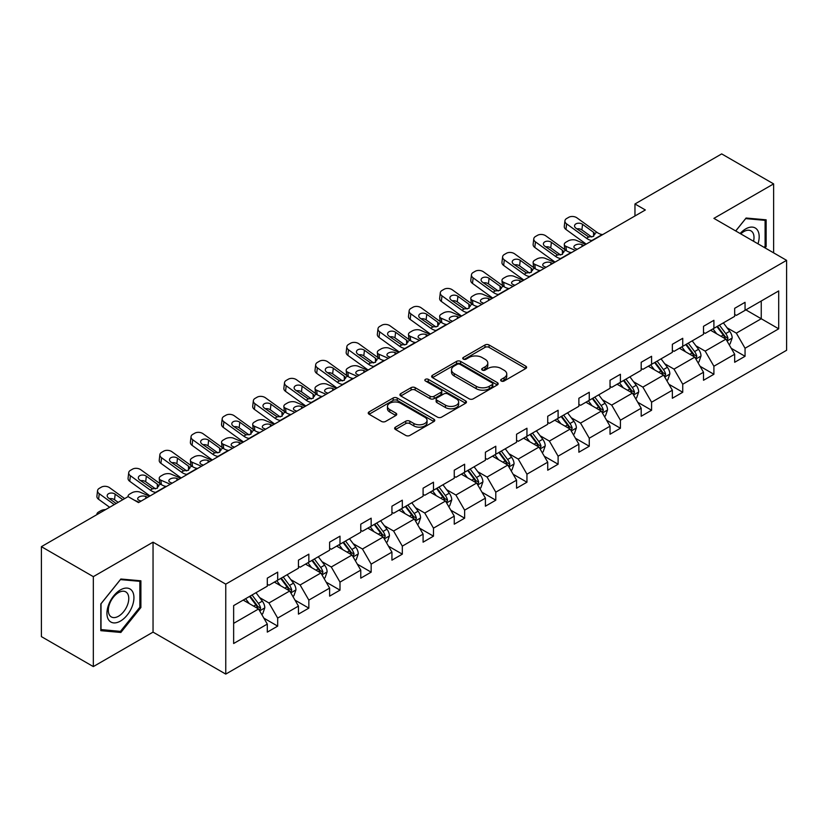 <?xml version="1.0" encoding="UTF-8"?>
<svg xmlns="http://www.w3.org/2000/svg" width="828" height="828" viewBox="0 0 828 828"><rect width="100%" height="100%" fill="white"/><g stroke="black" fill="none" stroke-linecap="round" stroke-linejoin="round"><path stroke-width="1.24" d="M501.25 381.025A2.018 1.17 0 0 0 504.107 381.025L525.77 368.522A2.888 1.666 0 0 0 526.608 367.342A2.888 1.666 0 0 0 525.77 366.162L489.069 344.976A2.888 1.666 0 0 0 484.991 344.976L463.328 357.479A2.018 1.17 0 0 0 462.738 358.307A2.018 1.17 0 0 0 463.328 359.124A2.018 1.17 0 0 0 466.185 359.124L468.979 357.51A9.232 5.33 0 0 1 482.031 357.51L485.094 359.28A9.232 5.33 0 0 1 487.795 363.047A9.232 5.33 0 0 1 485.094 366.814L482.289 368.429A2.018 1.17 0 0 0 481.699 369.257A2.018 1.17 0 0 0 482.289 370.075A2.018 1.17 0 0 0 485.146 370.075L487.94 368.46A9.232 5.33 0 0 1 500.992 368.46L504.055 370.219A9.232 5.33 0 0 1 506.757 373.987A9.232 5.33 0 0 1 504.055 377.754L501.25 379.379A2.018 1.17 0 0 0 500.661 380.197A2.018 1.17 0 0 0 501.25 381.025L501.25 379.379M395.484 427.144A2.888 1.666 0 0 0 394.635 428.314A2.888 1.666 0 0 0 395.484 429.494L405.772 435.435A2.888 1.666 0 0 0 409.85 435.435L433.913 421.545A2.888 1.666 0 0 0 434.762 420.376A2.888 1.666 0 0 0 433.913 419.196L397.212 398.009A2.888 1.666 0 0 0 393.134 398.009L369.081 411.899A2.888 1.666 0 0 0 368.232 413.068A2.888 1.666 0 0 0 369.081 414.248L381.511 421.431A2.888 1.666 0 0 0 385.589 421.431L395.887 415.49A2.888 1.666 0 0 0 396.736 414.31A2.888 1.666 0 0 0 395.887 413.131L389.719 409.57A7.711 4.45 0 0 1 387.463 406.424A7.711 4.45 0 0 1 392.224 402.304A7.711 4.45 0 0 1 400.628 403.277L424.785 417.219A7.711 4.45 0 0 1 427.051 420.376A7.711 4.45 0 0 1 422.29 424.485A7.711 4.45 0 0 1 413.886 423.522L409.85 421.193A2.888 1.666 0 0 0 405.772 421.193L395.484 427.144L395.484 429.494M153.045 542.174L93.326 576.65L41.4 546.666L41.4 636.618L93.326 666.592L153.045 632.116L225.754 674.095L225.754 584.144L153.045 542.174L153.045 632.116M773.621 252.85L773.621 183.888L713.902 218.364L786.6 260.344L225.754 584.144M773.621 183.888L721.685 153.904L634.962 203.978L634.962 215.973M41.4 546.666L128.123 496.603L138.514 502.596L645.354 209.97L634.962 203.978M469.186 398.827A2.888 1.666 0 0 0 473.264 398.827L497.328 384.937A2.888 1.666 0 0 0 498.166 383.757A2.888 1.666 0 0 0 497.328 382.588L460.627 361.391A2.888 1.666 0 0 0 456.549 361.391L432.485 375.281A2.888 1.666 0 0 0 431.647 376.461A2.888 1.666 0 0 0 432.485 377.64L469.186 398.827M426.254 381.46A2.018 1.17 0 0 1 428.304 381.749L428.304 379.348L465.615 400.887A2.888 1.666 0 0 1 466.464 402.066A2.888 1.666 0 0 1 465.615 403.246L441.562 417.136A2.888 1.666 0 0 1 437.484 417.136L400.783 395.95L400.783 393.59A2.888 1.666 0 0 0 399.934 394.77A2.888 1.666 0 0 0 400.783 395.95M400.783 393.59L411.081 387.649A2.888 1.666 0 0 1 415.159 387.649L430.042 396.239A2.888 1.666 0 0 0 434.12 396.239L440.951 392.296A2.888 1.666 0 0 0 441.79 391.116A2.888 1.666 0 0 0 440.951 389.936L425.457 380.994A2.018 1.17 0 0 1 424.857 380.166A2.018 1.17 0 0 1 426.109 379.089A2.018 1.17 0 0 1 428.304 379.348M93.326 576.65L93.326 666.592M233.641 605.61L267.299 586.183L267.299 578.151L277.68 572.148L277.68 580.19L298.453 568.194L298.453 560.163L308.844 554.16L308.844 562.202L329.616 550.206L329.616 542.174L339.997 536.171L339.997 544.213L360.77 532.218L360.77 524.186L371.161 518.183L371.161 526.225L391.934 514.229L391.934 506.198L402.315 500.195L402.315 508.237L423.087 496.241L423.087 488.199L433.479 482.206L433.479 490.238L454.251 478.253L454.251 470.211L464.632 464.218L464.632 472.25L485.405 460.264L485.405 452.223L495.786 446.23L495.786 454.261L516.558 442.276L516.558 434.234L526.95 428.242L526.95 436.273L547.722 424.288L547.722 416.246L558.103 410.253L558.103 418.285L578.875 406.3L578.875 398.258L589.267 392.265L589.267 400.297L610.039 388.301L610.039 380.269L620.42 374.277L620.42 382.308L641.193 370.313L641.193 362.281L651.584 356.288L651.584 364.32L672.357 352.324L672.357 344.293L682.738 338.3L682.738 346.332L703.51 334.336L703.51 326.304L713.902 320.312L713.902 328.343L734.674 316.348L734.674 308.316L745.055 302.313L745.055 310.355L778.703 290.928L778.703 328.819L745.055 348.246L745.055 356.288L734.674 362.281L734.674 354.249L713.902 366.235L713.902 374.277L703.51 380.269L703.51 372.238L682.738 384.233L682.738 392.265L672.357 398.258L672.357 390.226L651.584 402.222L651.584 410.253L641.193 416.246L641.193 408.214L620.42 420.21L620.42 428.242L610.039 434.234L610.039 426.203L589.267 438.198L589.267 446.23L578.875 452.223L578.875 444.191L558.103 456.187L558.103 464.218L547.722 470.221L547.722 462.179L526.95 474.175L526.95 482.206L516.558 488.209L516.558 480.168L495.786 492.163L495.786 500.195L485.405 506.198L485.405 498.156L464.632 510.151L464.632 518.183L454.251 524.186L454.251 516.144L433.479 528.14L433.479 536.171L423.087 542.174L423.087 534.132L402.315 546.128L402.315 554.16L391.934 560.163L391.934 552.131L371.161 564.116L371.161 572.158L360.77 578.151L360.77 570.119L339.997 582.105L339.997 590.147L329.616 596.139L329.616 588.108L308.844 600.093L308.844 608.135L298.453 614.128L298.453 606.096L277.68 618.081L277.68 626.123L267.299 632.116L267.299 624.084L233.641 643.511L233.641 605.61M225.754 674.095L786.6 350.285L786.6 260.344M274.358 582.105L289.728 590.985L268.955 602.97L259.681 597.619M268.955 602.97L277.68 618.081M289.728 590.985L298.453 606.096M267.299 584.268L268.955 585.23L277.68 580.19M305.522 564.116L320.891 572.997L300.119 584.982L290.835 579.631M300.119 584.982L308.844 600.093M320.891 572.997L329.616 588.108M298.453 566.28L300.119 567.232L308.844 562.202M336.675 546.128L352.045 555.008L331.272 566.994L321.999 561.643M331.272 566.994L339.997 582.105M352.045 555.008L360.77 570.119M329.616 548.291L331.272 549.243L339.997 544.213M367.829 528.14L383.209 537.02L362.436 549.005L353.152 543.654M362.436 549.005L371.161 564.116M383.209 537.02L391.934 552.131M360.77 530.303L362.436 531.255L371.161 526.225M398.992 510.151L414.362 519.021L393.59 531.017L384.306 525.656M393.59 531.017L402.315 546.128M414.362 519.021L423.087 534.132M391.934 512.315L393.59 513.267L402.315 508.237M430.146 492.163L445.526 501.033L424.754 513.029L415.47 507.667M424.754 513.029L433.479 528.14M445.526 501.033L454.251 516.144M423.087 494.316L424.754 495.279L433.479 490.238M461.31 474.175L476.68 483.045L455.907 495.04L446.623 489.679M455.907 495.04L464.632 510.151M476.68 483.045L485.405 498.156M454.251 476.328L455.907 477.29L464.632 472.25M492.463 456.187L507.833 465.057L487.071 477.052L477.787 471.691M487.071 477.052L495.786 492.163M507.833 465.057L516.558 480.168M485.405 458.339L487.071 459.302L495.786 454.261M523.627 438.198L538.997 447.068L518.224 459.064L508.941 453.703M518.224 459.064L526.95 474.175M538.997 447.068L547.722 462.179M516.558 440.351L518.224 441.314L526.95 436.273M554.781 420.21L570.15 429.08L549.378 441.076L540.104 435.714M549.378 441.076L558.103 456.187M570.15 429.08L578.875 444.191M547.722 422.363L549.378 423.325L558.103 418.285M585.945 402.222L601.314 411.092L580.542 423.087L571.258 417.726M580.542 423.087L589.267 438.198M601.314 411.092L610.039 426.203M578.875 404.374L580.542 405.337L589.267 400.297M617.098 384.223L632.468 393.103L611.695 405.099L602.422 399.738M611.695 405.099L620.42 420.21M632.468 393.103L641.193 408.214M610.039 386.386L611.695 387.349L620.42 382.308M648.262 366.235L663.632 375.115L642.859 387.111L633.575 381.749M642.859 387.111L651.584 402.222M663.632 375.115L672.357 390.226M641.193 368.398L642.859 369.36L651.584 364.32M679.415 348.246L694.785 357.127L674.013 369.122L664.739 363.761M674.013 369.122L682.738 384.233M694.785 357.127L703.51 372.238M672.357 350.41L674.013 351.372L682.738 346.332M710.569 330.258L725.949 339.138L705.177 351.124L695.893 345.773M705.177 351.124L713.902 366.235M725.949 339.138L734.674 354.249M703.51 332.421L705.177 333.384L713.902 328.343M745.883 309.869L761.253 318.749L736.33 333.135L727.046 327.784M736.33 333.135L745.055 348.246M778.703 328.819L761.253 318.749L761.253 300.999L778.703 290.928M734.674 314.433L736.33 315.385L745.055 310.355M233.641 623.36L258.574 608.973L243.204 600.093M258.574 608.973L267.299 624.084M731.238 348.309L745.055 356.288M700.084 366.297L713.902 374.277M668.931 384.285L682.738 392.265M637.767 402.273L651.584 410.253M606.613 420.262L620.42 428.242M575.45 438.26L589.267 446.23M544.296 456.249L558.103 464.218M513.132 474.237L526.95 482.206M481.979 492.225L495.786 500.195M450.815 510.214L464.632 518.183M419.661 528.202L433.479 536.171M388.498 546.19L402.315 554.16M357.344 564.178L371.161 572.158M326.191 582.167L339.997 590.147M295.027 600.155L308.844 608.135M263.873 618.143L277.68 626.123M765.051 247.903L766.138 246.547L766.138 219.813L746.09 218.023L735.699 230.96M140.895 607.524L140.895 580.801L120.857 579.01L100.809 603.943L100.809 630.667L120.857 632.457L140.895 607.524L139.86 606.924M502.058 381.304L504.055 380.155A9.232 5.33 0 0 0 506.757 376.388L506.757 373.987M487.795 363.047L487.795 365.438A9.232 5.33 0 0 1 485.094 369.205L483.097 370.364M525.728 368.543L489.069 347.377A2.888 1.666 0 0 0 484.991 347.377L464.135 359.414M497.286 384.958L460.627 363.792A2.888 1.666 0 0 0 456.549 363.792L432.526 377.661M492.225 384.585A2.018 1.17 0 0 0 492.815 383.757A2.018 1.17 0 0 0 492.225 382.94L460.016 364.341A2.018 1.17 0 0 0 457.159 364.341L454.199 366.048A9.232 5.33 0 0 0 451.498 369.816A9.232 5.33 0 0 0 454.199 373.583L476.224 386.293A9.232 5.33 0 0 0 489.276 386.293L492.225 384.585L492.225 386.986A2.018 1.17 0 0 0 492.815 386.159L492.815 383.757M451.498 369.816L451.498 372.207A9.232 5.33 0 0 0 454.199 375.974L454.199 373.583M492.225 386.986L489.276 388.694A9.232 5.33 0 0 1 476.224 388.694L454.199 375.974M400.824 395.97L411.081 390.04L411.081 387.649M441.79 391.116L441.79 393.517A2.888 1.666 0 0 1 440.951 394.697L434.12 398.641A2.888 1.666 0 0 1 430.042 398.641L415.159 390.04A2.888 1.666 0 0 0 411.081 390.04M428.304 381.749L465.584 403.267M445.485 405.161A7.711 4.45 0 0 0 453.889 406.124A7.711 4.45 0 0 0 458.65 402.004A7.711 4.45 0 0 0 456.394 398.858L447.876 393.942A2.888 1.666 0 0 0 443.798 393.942L436.977 397.885A2.888 1.666 0 0 0 436.128 399.065A2.888 1.666 0 0 0 436.977 400.245L445.485 405.161L445.485 407.552A7.711 4.45 0 0 0 453.889 408.525A7.711 4.45 0 0 0 458.65 404.406L458.65 402.004M436.128 399.065L436.128 401.466A2.888 1.666 0 0 0 436.977 402.636L436.977 400.245M445.485 407.552L436.977 402.636M427.051 420.376L427.051 422.766A7.711 4.45 0 0 1 422.29 426.886A7.711 4.45 0 0 1 413.886 425.923L409.85 423.594A2.888 1.666 0 0 0 405.772 423.594L395.515 429.515M387.463 406.424L387.463 408.825A7.711 4.45 0 0 0 389.719 411.971L389.719 409.57M395.846 415.511L389.719 411.971M433.872 421.566L397.212 400.4A2.888 1.666 0 0 0 393.134 400.4L369.112 414.269M765.103 245.947L766.138 246.547M118.735 631.236L120.857 632.457M729.064 344.531L730.099 343.93L732.18 337.938A7.783 4.492 -120 0 0 729.696 331.303L723.372 322.868M585.738 244.395L576.35 240.348A5.879 2.939 -5.9 0 0 568.08 240.958L566 242.159A5.879 2.939 -5.9 0 0 564.282 244.539A5.879 2.939 -5.9 0 0 565.969 246.34L566.414 250.729M716.665 333.777L712.991 328.871M575.346 250.387L565.969 246.34M711.738 330.931L711.035 329.989M726.818 340.639L727.978 338.269A7.783 4.492 -120 0 0 725.742 333.591L719.428 325.145M717.472 326.273L724.262 335.34A3.964 2.287 60 0 1 724.986 336.541L727.978 338.269M583.864 245.471L581.898 244.622A4.699 2.349 174.1 0 0 575.284 245.119A4.699 2.349 174.1 0 0 573.907 247.023A4.699 2.349 174.1 0 0 575.253 248.462L577.22 249.311M716.934 326.594L723.248 335.029A7.783 4.492 60 0 1 725.193 338.704M592.393 240.555L591.875 240.503A14.687 8.477 60 0 1 586.514 238.267L566.621 223.881L565.969 229.459A5.879 3.788 -173.3 0 1 564.282 226.375L564.934 220.807A5.879 3.788 6.7 0 0 566.621 223.881M586.224 244.105A22.035 12.72 60 0 1 585.862 243.846L565.969 229.459M602.774 234.552L602.266 234.51A14.687 8.477 60 0 1 596.895 232.275L577.002 217.888A5.879 3.788 6.7 0 0 568.732 217.309L566.652 218.509A5.879 3.788 6.7 0 0 564.934 220.807M593.666 236.301L593.49 232.244L594.659 233.568L593.51 236.394L588.749 236.974L575.905 228.176A4.699 3.033 -173.3 0 1 574.56 225.702A4.699 3.033 -173.3 0 1 575.936 223.87A4.699 3.033 -173.3 0 1 582.55 224.336L581.898 229.905L591.772 237.046M581.898 229.905A4.699 3.033 6.7 0 0 576.878 228.87M593.49 232.244L582.55 224.336M596.895 232.275L594.659 233.568L594.887 234.417M697.9 362.519L698.946 361.919L701.016 355.926A7.783 4.492 -120 0 0 698.532 349.292L692.218 340.857M554.574 262.383L545.197 258.336A5.879 2.939 -5.9 0 0 536.917 258.957L534.847 260.147A5.879 2.939 -5.9 0 0 533.118 262.528A5.879 2.939 -5.9 0 0 534.805 264.329L535.261 268.717M685.501 351.765L681.827 346.86M544.193 268.375L534.805 264.329M680.585 348.919L679.881 347.988M695.655 358.627L696.814 356.257A7.783 4.492 -120 0 0 694.588 351.579L688.265 343.144M686.319 344.262L693.108 353.328A3.964 2.287 60 0 1 693.823 354.529L696.814 356.257M552.711 263.459L550.744 262.611A4.699 2.349 174.1 0 0 544.12 263.107A4.699 2.349 174.1 0 0 542.744 265.012A4.699 2.349 174.1 0 0 544.1 266.45L546.066 267.299M685.77 344.583L692.094 353.018A7.783 4.492 60 0 1 694.03 356.692M666.747 380.507L667.782 379.907L669.862 373.914A7.783 4.492 -120 0 0 667.378 367.29L661.054 358.845M523.42 280.371L514.033 276.324A5.879 2.939 -5.9 0 0 505.763 276.945L503.683 278.136A5.879 2.939 -5.9 0 0 501.965 280.516A5.879 2.939 -5.9 0 0 503.652 282.317L504.107 286.705M654.348 369.754L650.673 364.848M513.039 286.364L503.652 282.317M649.421 366.918L648.717 365.976M664.501 376.616L665.66 374.246A7.783 4.492 -120 0 0 663.425 369.567L657.111 361.132M655.155 362.25L661.945 371.317A3.964 2.287 60 0 1 662.669 372.517L665.66 374.246M521.547 281.448L519.591 280.599A4.699 2.349 174.1 0 0 512.967 281.096A4.699 2.349 174.1 0 0 511.59 283A4.699 2.349 174.1 0 0 512.936 284.439L514.902 285.287M654.617 362.571L660.941 371.006A7.783 4.492 60 0 1 662.876 374.68M561.229 258.543L560.722 258.491A14.687 8.477 60 0 1 555.35 256.256L535.457 241.869L534.805 247.448A5.879 3.788 -173.3 0 1 533.129 244.363L533.781 238.795A5.879 3.788 6.7 0 0 535.457 241.869M555.07 262.093A22.035 12.72 60 0 1 554.698 261.834L534.805 247.448M571.62 252.54L571.103 252.499A14.687 8.477 60 0 1 565.741 250.263L545.849 235.876A5.879 3.788 6.7 0 0 537.569 235.297L535.488 236.497A5.879 3.788 6.7 0 0 533.781 238.795M562.502 254.299L562.336 250.232L563.495 251.557L562.357 254.382L557.586 254.972L544.752 246.164A4.699 3.033 -173.3 0 1 543.406 243.701A4.699 3.033 -173.3 0 1 544.772 241.859A4.699 3.033 -173.3 0 1 551.396 242.325L550.744 247.893L560.618 255.034M550.744 247.893A4.699 3.033 6.7 0 0 545.724 246.858M562.336 250.232L551.396 242.325M565.741 250.263L563.495 251.557L563.723 252.405M530.075 276.531L529.568 276.49A14.687 8.477 60 0 1 524.196 274.244L504.304 259.868L503.652 265.436A5.879 3.788 -173.3 0 1 501.965 262.352L502.617 256.783A5.879 3.788 6.7 0 0 504.304 259.868M523.917 280.081A22.035 12.72 60 0 1 523.544 279.823L503.652 265.436M540.456 270.528L539.949 270.487A14.687 8.477 60 0 1 534.577 268.251L514.685 253.865A5.879 3.788 6.7 0 0 506.415 253.285L504.335 254.486A5.879 3.788 6.7 0 0 502.617 256.783M531.348 272.288L531.183 268.22L532.342 269.545L531.193 272.371L526.432 272.961L513.588 264.153A4.699 3.033 -173.3 0 1 512.242 261.689A4.699 3.033 -173.3 0 1 513.619 259.847A4.699 3.033 -173.3 0 1 520.232 260.313L519.591 265.881L529.454 273.023M519.591 265.881A4.699 3.033 6.7 0 0 514.561 264.856M531.183 268.22L520.232 260.313M534.577 268.251L532.342 269.545L532.57 270.394M757.982 243.825A19.096 11.023 120 0 0 755.229 227.979A19.096 11.023 120 0 0 740.128 233.506M753.552 241.269A14.459 8.342 120 0 0 751.017 230.898A14.459 8.342 120 0 0 740.77 233.879M735.74 230.981L745.676 218.613L765.103 220.351L765.103 246.247L764.182 247.396M763.809 219.606L765.103 220.351M132.128 606.541A19.096 11.023 120 0 0 127.191 588.097A19.096 11.023 120 0 0 108.747 604.45A19.096 11.023 120 0 0 113.684 622.894A19.096 11.023 120 0 0 132.128 606.541M127.398 605.196A14.459 8.342 120 0 0 125.773 591.875A14.459 8.342 120 0 0 109.689 603.612A14.459 8.342 120 0 0 111.314 616.922A14.459 8.342 120 0 0 127.398 605.196M101.016 629.653L101.016 603.757L120.443 579.6L139.86 581.328L139.86 607.224L120.443 631.391L100.809 629.539M138.576 580.594L139.86 581.328M635.583 398.496L636.629 397.895L638.698 391.903A7.783 4.492 -120 0 0 636.215 385.279L629.901 376.844M492.267 298.359L482.879 294.313A5.879 2.939 -5.9 0 0 474.599 294.934L472.529 296.134A5.879 2.939 -5.9 0 0 470.801 298.504A5.879 2.939 -5.9 0 0 472.488 300.305L472.943 304.694M623.194 387.742L619.51 382.836M481.875 304.352L472.488 300.305M618.268 384.906L617.564 383.964M633.337 394.614L634.496 392.234A7.783 4.492 -120 0 0 632.271 387.556L625.947 379.12M624.001 380.238L630.791 389.305A3.964 2.287 60 0 1 631.505 390.505L634.496 392.234M490.393 299.436L488.427 298.587A4.699 2.349 174.1 0 0 481.803 299.084A4.699 2.349 174.1 0 0 480.426 300.988A4.699 2.349 174.1 0 0 481.782 302.427L483.749 303.276M623.463 380.559L629.777 388.994A7.783 4.492 60 0 1 631.723 392.669M498.911 294.52L498.404 294.478A14.687 8.477 60 0 1 493.033 292.243L473.14 277.856L472.488 283.424A5.879 3.788 -173.3 0 1 470.811 280.34L471.463 274.772A5.879 3.788 6.7 0 0 473.14 277.856M492.753 298.07A22.035 12.72 60 0 1 492.381 297.811L472.488 283.424M509.303 288.517L508.796 288.475A14.687 8.477 60 0 1 503.424 286.24L483.531 271.853A5.879 3.788 6.7 0 0 475.251 271.274L473.181 272.474A5.879 3.788 6.7 0 0 471.463 274.772M500.184 290.276L500.019 286.209L501.178 287.533L500.04 290.359L495.268 290.949L482.434 282.141A4.699 3.033 -173.3 0 1 481.089 279.678A4.699 3.033 -173.3 0 1 482.455 277.835A4.699 3.033 -173.3 0 1 489.079 278.301L488.427 283.869L498.301 291.011M488.427 283.869A4.699 3.033 6.7 0 0 483.407 282.845M500.019 286.209L489.079 278.301M503.424 286.24L501.178 287.533L501.406 288.382M604.43 416.484L605.465 415.894L607.545 409.891A7.783 4.492 -120 0 0 605.061 403.267L598.737 394.832M461.103 316.348L451.715 312.301A5.879 2.939 -5.9 0 0 443.446 312.922L441.365 314.123A5.879 2.939 -5.9 0 0 439.647 316.503A5.879 2.939 -5.9 0 0 441.334 318.294L441.79 322.682M592.03 405.73L588.356 400.824M450.722 322.34L441.334 318.294M587.104 402.894L586.4 401.953M602.184 412.603L603.343 410.222A7.783 4.492 -120 0 0 601.107 405.544L594.794 397.109M592.848 398.237L599.627 407.293A3.964 2.287 60 0 1 600.352 408.494L603.343 410.222M459.229 317.424L457.273 316.575A4.699 2.349 174.1 0 0 450.649 317.072A4.699 2.349 174.1 0 0 449.273 318.977A4.699 2.349 174.1 0 0 450.618 320.415L452.585 321.264M592.299 398.547L598.623 406.983A7.783 4.492 60 0 1 600.559 410.657M467.758 312.508L467.251 312.466A14.687 8.477 60 0 1 461.879 310.231L441.986 295.844L441.334 301.413A5.879 3.788 -173.3 0 1 439.658 298.339L440.299 292.76A5.879 3.788 6.7 0 0 441.986 295.844M461.6 316.058A22.035 12.72 60 0 1 461.227 315.799L441.334 301.413M478.139 306.515L477.632 306.464A14.687 8.477 60 0 1 472.26 304.228L452.367 289.841A5.879 3.788 6.7 0 0 444.098 289.262L442.017 290.462A5.879 3.788 6.7 0 0 440.299 292.76M469.031 308.264L468.865 304.197L470.025 305.522L468.876 308.358L464.115 308.937L451.27 300.129A4.699 3.033 -173.3 0 1 449.925 297.666A4.699 3.033 -173.3 0 1 451.301 295.824A4.699 3.033 -173.3 0 1 457.925 296.289L457.273 301.858L467.137 308.999M457.273 301.858A4.699 3.033 6.7 0 0 452.243 300.833M468.865 304.197L457.925 296.289M472.26 304.228L470.025 305.522L470.252 306.37M573.266 434.483L574.311 433.882L576.381 427.879A7.783 4.492 -120 0 0 573.897 421.255L567.584 412.82M429.949 334.336L420.562 330.289A5.879 2.939 -5.9 0 0 412.282 330.91L410.212 332.111A5.879 2.939 -5.9 0 0 408.483 334.491A5.879 2.939 -5.9 0 0 410.181 336.282L410.626 340.67M560.877 423.719L557.192 418.813M419.558 340.329L410.181 336.282M555.95 420.883L555.246 419.941M571.02 430.591L572.179 428.211A7.783 4.492 -120 0 0 569.954 423.532L563.63 415.097M561.684 416.225L568.474 425.281A3.964 2.287 60 0 1 569.198 426.492L572.179 428.211M428.076 335.412L426.109 334.564A4.699 2.349 174.1 0 0 419.496 335.061A4.699 2.349 174.1 0 0 418.109 336.965A4.699 2.349 174.1 0 0 419.465 338.404L421.431 339.252M561.146 416.536L567.459 424.971A7.783 4.492 60 0 1 569.405 428.645M436.594 330.496L436.087 330.455A14.687 8.477 60 0 1 430.715 328.219L410.823 313.833L410.181 319.401A5.879 3.788 -173.3 0 1 408.494 316.327L409.146 310.748A5.879 3.788 6.7 0 0 410.823 313.833M430.436 334.057A22.035 12.72 60 0 1 430.063 333.787L410.181 319.401M446.985 324.504L446.478 324.452A14.687 8.477 60 0 1 441.107 322.216L421.214 307.83A5.879 3.788 6.7 0 0 412.934 307.25L410.864 308.451A5.879 3.788 6.7 0 0 409.146 310.748M437.867 326.253L437.701 322.195L438.871 323.51L437.722 326.346L432.951 326.925L420.117 318.118A4.699 3.033 -173.3 0 1 418.771 315.654A4.699 3.033 -173.3 0 1 420.138 313.812A4.699 3.033 -173.3 0 1 426.762 314.278L426.109 319.856L435.983 326.988M426.109 319.856A4.699 3.033 6.7 0 0 421.09 318.821M437.701 322.195L426.762 314.278M441.107 322.216L438.871 323.51L439.088 324.359M542.112 452.471L543.147 451.871L545.228 445.868A7.783 4.492 -120 0 0 542.744 439.244L536.42 430.808M398.785 352.324L389.408 348.277A5.879 2.939 -5.9 0 0 381.128 348.899L379.048 350.099A5.879 2.939 -5.9 0 0 377.33 352.48A5.879 2.939 -5.9 0 0 379.017 354.27L379.472 358.669M529.713 441.707L526.039 436.801M388.404 358.317L379.017 354.27M524.797 438.871L524.083 437.929M539.866 448.579L541.026 446.199A7.783 4.492 -120 0 0 538.8 441.521L532.476 433.085M530.531 434.214L537.31 443.27A3.964 2.287 60 0 1 538.034 444.481L541.026 446.199M396.922 353.401L394.956 352.562A4.699 2.349 174.1 0 0 388.332 353.049A4.699 2.349 174.1 0 0 386.955 354.953A4.699 2.349 174.1 0 0 388.311 356.392L390.267 357.241M529.982 434.524L536.306 442.959A7.783 4.492 60 0 1 538.241 446.634M510.959 470.459L511.994 469.859L514.064 463.856A7.783 4.492 -120 0 0 511.58 457.232L505.266 448.797M367.632 370.313L358.245 366.266A5.879 2.939 -5.9 0 0 349.975 366.887L347.895 368.087A5.879 2.939 -5.9 0 0 346.166 370.468A5.879 2.939 -5.9 0 0 347.863 372.258L348.309 376.657M498.559 459.706L494.875 454.789M357.241 376.316L347.863 372.258M493.633 456.859L492.929 455.917M508.713 466.568L509.862 464.187A7.783 4.492 -120 0 0 507.636 459.509L501.323 451.074M499.367 452.202L506.156 461.258A3.964 2.287 60 0 1 506.881 462.469L509.862 464.187M365.759 371.389L363.792 370.551A4.699 2.349 174.1 0 0 357.178 371.047A4.699 2.349 174.1 0 0 355.792 372.942A4.699 2.349 174.1 0 0 357.147 374.38L359.114 375.229M498.829 452.512L505.142 460.948A7.783 4.492 60 0 1 507.088 464.622M479.795 488.448L480.83 487.847L482.91 481.844A7.783 4.492 -120 0 0 480.426 475.22L474.102 466.785M336.468 388.301L327.091 384.254A5.879 2.939 -5.9 0 0 318.811 384.875L316.731 386.076A5.879 2.939 -5.9 0 0 315.013 388.456A5.879 2.939 -5.9 0 0 316.7 390.247L317.155 394.645M467.396 477.694L463.721 472.778M326.087 394.304L316.7 390.247M462.479 474.848L461.776 473.906M477.549 484.556L478.708 482.175A7.783 4.492 -120 0 0 476.483 477.497L470.159 469.062M468.213 470.19L475.003 479.246A3.964 2.287 60 0 1 475.717 480.457L478.708 482.175M334.605 389.388L332.639 388.539A4.699 2.349 174.1 0 0 326.015 389.036A4.699 2.349 174.1 0 0 324.638 390.94A4.699 2.349 174.1 0 0 325.994 392.368L327.95 393.217M467.665 470.501L473.989 478.936A7.783 4.492 60 0 1 475.924 482.61M448.641 506.436L449.676 505.836L451.757 499.833A7.783 4.492 -120 0 0 449.273 493.209L442.949 484.773M305.315 406.289L295.927 402.242A5.879 2.939 -5.9 0 0 287.658 402.863L285.577 404.064A5.879 2.939 -5.9 0 0 283.849 406.444A5.879 2.939 -5.9 0 0 285.546 408.245L285.991 412.634M436.242 495.682L432.568 490.766M294.923 412.292L285.546 408.245M431.316 492.836L430.612 491.894M446.395 502.544L447.555 500.174A7.783 4.492 -120 0 0 445.319 495.486L439.006 487.05M437.049 488.178L443.839 497.235A3.964 2.287 60 0 1 444.564 498.446L447.555 500.174M303.441 407.376L301.475 406.527A4.699 2.349 174.1 0 0 294.861 407.024A4.699 2.349 174.1 0 0 293.485 408.928A4.699 2.349 174.1 0 0 294.83 410.357L296.797 411.205M436.511 488.489L442.825 496.924A7.783 4.492 60 0 1 444.771 500.598M417.478 524.424L418.523 523.824L420.593 517.831A7.783 4.492 -120 0 0 418.109 511.197L411.795 502.762M274.151 424.278L264.774 420.231A5.879 2.939 -5.9 0 0 256.494 420.852L254.413 422.052A5.879 2.939 -5.9 0 0 252.695 424.433A5.879 2.939 -5.9 0 0 254.382 426.234L254.838 430.622M405.078 513.67L401.404 508.754M263.77 430.281L254.382 426.234M400.162 510.824L399.458 509.882M415.232 520.533L416.391 518.162A7.783 4.492 -120 0 0 414.166 513.474L407.842 505.039M405.896 506.167L412.686 515.223A3.964 2.287 60 0 1 413.4 516.434L416.391 518.162M272.288 425.364L270.321 424.516A4.699 2.349 174.1 0 0 263.697 425.012A4.699 2.349 174.1 0 0 262.321 426.917A4.699 2.349 174.1 0 0 263.677 428.355L265.643 429.194M405.347 506.477L411.671 514.912A7.783 4.492 60 0 1 413.607 518.587M386.324 542.412L387.359 541.812L389.439 535.82A7.783 4.492 -120 0 0 386.955 529.185L380.632 520.75M242.997 442.266L233.61 438.219A5.879 2.939 -5.9 0 0 225.34 438.84L223.26 440.041A5.879 2.939 -5.9 0 0 221.542 442.421A5.879 2.939 -5.9 0 0 223.229 444.222L223.684 448.61M373.925 531.659L370.251 526.743M232.606 448.269L223.229 444.222M368.998 528.813L368.294 527.871M384.078 538.521L385.237 536.151A7.783 4.492 -120 0 0 383.002 531.462L376.688 523.027M374.732 524.155L381.522 533.222A3.964 2.287 60 0 1 382.246 534.422L385.237 536.151M241.124 443.353L239.168 442.504A4.699 2.349 174.1 0 0 232.544 443.001A4.699 2.349 174.1 0 0 231.167 444.905A4.699 2.349 174.1 0 0 232.513 446.344L234.479 447.192M374.194 524.466L380.507 532.901A7.783 4.492 60 0 1 382.453 536.575M355.16 560.401L356.206 559.8L358.276 553.808A7.783 4.492 -120 0 0 355.792 547.173L349.478 538.738M211.833 460.264L202.456 456.207A5.879 2.939 -5.9 0 0 194.176 456.828L192.106 458.029A5.879 2.939 -5.9 0 0 190.378 460.409A5.879 2.939 -5.9 0 0 192.065 462.21L192.52 466.599M342.761 549.647L339.087 544.741M201.452 466.257L192.065 462.21M337.845 546.801L337.141 545.859M352.914 556.509L354.074 554.139A7.783 4.492 -120 0 0 351.848 549.45L345.524 541.015M343.579 542.143L350.368 551.21A3.964 2.287 60 0 1 351.082 552.411L354.074 554.139M209.97 461.341L208.004 460.492A4.699 2.349 174.1 0 0 201.38 460.989A4.699 2.349 174.1 0 0 200.003 462.893A4.699 2.349 174.1 0 0 201.359 464.332L203.326 465.181M343.03 542.454L349.354 550.889A7.783 4.492 60 0 1 351.289 554.574M324.007 578.389L325.042 577.789L327.122 571.796A7.783 4.492 -120 0 0 324.638 565.162L318.314 556.726M180.68 478.253L171.292 474.196A5.879 2.939 -5.9 0 0 163.023 474.817L160.942 476.017A5.879 2.939 -5.9 0 0 159.224 478.398A5.879 2.939 -5.9 0 0 160.911 480.199L161.367 484.587M311.607 567.635L307.933 562.73M170.299 484.245L160.911 480.199M306.681 564.789L305.977 563.847M321.761 574.497L322.92 572.127A7.783 4.492 -120 0 0 320.684 567.439L314.371 559.004M312.415 560.132L319.204 569.198A3.964 2.287 60 0 1 319.929 570.399L322.92 572.127M178.807 479.329L176.85 478.48A4.699 2.349 174.1 0 0 170.226 478.977A4.699 2.349 174.1 0 0 168.85 480.882A4.699 2.349 174.1 0 0 170.195 482.32L172.162 483.169M311.877 560.442L318.2 568.877A7.783 4.492 60 0 1 320.136 572.562M292.843 596.377L293.888 595.777L295.958 589.784A7.783 4.492 -120 0 0 293.474 583.15L287.161 574.715M149.526 496.241L140.139 492.194A5.879 2.939 -5.9 0 0 131.859 492.805L129.789 494.005A5.879 2.939 -5.9 0 0 128.061 496.386A5.879 2.939 -5.9 0 0 128.102 496.614M280.454 585.624L276.769 580.718M139.135 502.234L134.177 500.091M275.527 582.777L274.824 581.836M290.597 592.486L291.756 590.116A7.783 4.492 -120 0 0 289.531 585.427L283.207 576.992M281.261 578.12L288.051 587.187A3.964 2.287 60 0 1 288.765 588.387L291.756 590.116M147.653 497.317L145.687 496.469A4.699 2.349 174.1 0 0 139.063 496.966A4.699 2.349 174.1 0 0 137.686 498.87A4.699 2.349 174.1 0 0 139.042 500.309L141.008 501.157M280.723 578.43L287.037 586.876A7.783 4.492 60 0 1 288.982 590.55M261.689 614.366L262.724 613.765L264.805 607.773A7.783 4.492 -120 0 0 262.321 601.138L255.997 592.703M249.29 603.612L245.616 598.706M244.374 600.766L243.66 599.834M259.443 610.474L260.603 608.104A7.783 4.492 -120 0 0 258.377 603.426L252.054 594.99M250.108 596.108L256.887 605.175A3.964 2.287 60 0 1 257.611 606.375L260.603 608.104M96.907 514.374L96.928 514.612A5.879 2.939 -5.9 0 1 96.907 514.374A5.879 2.939 -5.9 0 1 98.625 511.994L100.705 510.793A5.879 2.939 -5.9 0 1 105.622 509.593M249.559 596.429L255.883 604.864A7.783 4.492 60 0 1 257.818 608.539M405.441 348.484L404.933 348.443A14.687 8.477 60 0 1 399.562 346.207L379.669 331.821L379.017 337.389A5.879 3.788 -173.3 0 1 377.34 334.315L377.992 328.737A5.879 3.788 6.7 0 0 379.669 331.821M399.282 352.045A22.035 12.72 60 0 1 398.91 351.776L379.017 337.389M415.822 342.492L415.314 342.44A14.687 8.477 60 0 1 409.943 340.204L390.05 325.818A5.879 3.788 6.7 0 0 381.78 325.238L379.7 326.439A5.879 3.788 6.7 0 0 377.992 328.737M406.714 344.241L406.548 340.184L407.707 341.498L406.558 344.334L401.797 344.914L388.953 336.106A4.699 3.033 -173.3 0 1 387.607 333.643A4.699 3.033 -173.3 0 1 388.984 331.8A4.699 3.033 -173.3 0 1 395.608 332.266L394.956 337.845L404.82 344.976M394.956 337.845A4.699 3.033 6.7 0 0 389.926 336.81M406.548 340.184L395.608 332.266M409.943 340.204L407.707 341.498L407.935 342.347M374.277 366.473L373.77 366.431A14.687 8.477 60 0 1 368.398 364.196L348.516 349.809L347.863 355.378A5.879 3.788 -173.3 0 1 346.176 352.304L346.829 346.725A5.879 3.788 6.7 0 0 348.516 349.809M368.118 370.033A22.035 12.72 60 0 1 367.746 369.764L347.863 355.378M384.668 360.48L384.161 360.439A14.687 8.477 60 0 1 378.789 358.193L358.897 343.806A5.879 3.788 6.7 0 0 350.617 343.227L348.547 344.427A5.879 3.788 6.7 0 0 346.829 346.725M375.55 362.229L375.384 358.172L376.554 359.487L375.405 362.322L370.644 362.902L357.799 354.094A4.699 3.033 -173.3 0 1 356.454 351.631A4.699 3.033 -173.3 0 1 357.831 349.789A4.699 3.033 -173.3 0 1 364.444 350.254L363.792 355.833L373.666 362.964M363.792 355.833A4.699 3.033 6.7 0 0 358.772 354.798M375.384 358.172L364.444 350.254M378.789 358.193L376.554 359.487L376.781 360.335M343.123 384.461L342.616 384.42A14.687 8.477 60 0 1 337.244 382.184L317.352 367.798L316.7 373.366A5.879 3.788 -173.3 0 1 315.023 370.292L315.675 364.713A5.879 3.788 6.7 0 0 317.352 367.798M336.965 388.021A22.035 12.72 60 0 1 336.592 387.752L316.7 373.366M353.504 378.468L352.997 378.427A14.687 8.477 60 0 1 347.625 376.181L327.743 361.805A5.879 3.788 6.7 0 0 319.463 361.215L317.383 362.416A5.879 3.788 6.7 0 0 315.675 364.713M344.396 380.218L344.231 376.16L345.39 377.475L344.241 380.311L339.48 380.89L326.646 372.082A4.699 3.033 -173.3 0 1 325.3 369.619A4.699 3.033 -173.3 0 1 326.667 367.777A4.699 3.033 -173.3 0 1 333.291 368.243L332.639 373.821L342.513 380.952M332.639 373.821A4.699 3.033 6.7 0 0 327.609 372.786M344.231 376.16L333.291 368.243M347.625 376.181L345.39 377.475L345.618 378.324M311.97 402.449L311.452 402.408A14.687 8.477 60 0 1 306.081 400.172L286.198 385.786L285.546 391.354A5.879 3.788 -173.3 0 1 283.859 388.28L284.511 382.702A5.879 3.788 6.7 0 0 286.198 385.786M305.801 406.01A22.035 12.72 60 0 1 305.439 405.741L285.546 391.354M322.351 396.457L321.844 396.415A14.687 8.477 60 0 1 316.472 394.18L296.579 379.793A5.879 3.788 6.7 0 0 288.31 379.203L286.229 380.404A5.879 3.788 6.7 0 0 284.511 382.702M313.243 398.206L313.067 394.149L314.236 395.463L313.087 398.299L308.326 398.879L295.482 390.071A4.699 3.033 -173.3 0 1 294.137 387.607A4.699 3.033 -173.3 0 1 295.513 385.765A4.699 3.033 -173.3 0 1 302.127 386.231L301.475 391.81L311.349 398.951M301.475 391.81A4.699 3.033 6.7 0 0 296.455 390.775M313.067 394.149L302.127 386.231M316.472 394.18L314.236 395.463L314.464 396.312M280.806 420.438L280.299 420.396A14.687 8.477 60 0 1 274.927 418.161L255.034 403.774L254.382 409.353A5.879 3.788 -173.3 0 1 252.706 406.269L253.358 400.69A5.879 3.788 6.7 0 0 255.034 403.774M274.648 423.998A22.035 12.72 60 0 1 274.275 423.729L254.382 409.353M291.197 414.445L290.68 414.404A14.687 8.477 60 0 1 285.308 412.168L265.426 397.782A5.879 3.788 6.7 0 0 257.146 397.192L255.065 398.392A5.879 3.788 6.7 0 0 253.358 400.69M282.079 416.194L281.913 412.137L283.072 413.451L281.934 416.287L277.163 416.867L264.329 408.059A4.699 3.033 -173.3 0 1 262.983 405.596A4.699 3.033 -173.3 0 1 264.349 403.753A4.699 3.033 -173.3 0 1 270.973 404.219L270.321 409.798L280.195 416.939M270.321 409.798A4.699 3.033 6.7 0 0 265.302 408.763M281.913 412.137L270.973 404.219M285.308 412.168L283.072 413.451L283.3 414.3M249.652 438.426L249.135 438.385A14.687 8.477 60 0 1 243.774 436.149L223.881 421.762L223.229 427.341A5.879 3.788 -173.3 0 1 221.542 424.257L222.194 418.689A5.879 3.788 6.7 0 0 223.881 421.762M243.494 441.986A22.035 12.72 60 0 1 243.121 441.728L223.229 427.341M260.033 432.433L259.526 432.392A14.687 8.477 60 0 1 254.155 430.156L234.262 415.77A5.879 3.788 6.7 0 0 225.992 415.19L223.912 416.38A5.879 3.788 6.7 0 0 222.194 418.689M250.925 434.182L250.749 430.125L251.919 431.45L250.77 434.276L246.009 434.855L233.165 426.047A4.699 3.033 -173.3 0 1 231.819 423.584A4.699 3.033 -173.3 0 1 233.196 421.742A4.699 3.033 -173.3 0 1 239.809 422.208L239.168 427.786L249.031 434.928M239.168 427.786A4.699 3.033 6.7 0 0 234.138 426.751M250.749 430.125L239.809 422.208M254.155 430.156L251.919 431.45L252.147 432.288M218.488 456.414L217.981 456.373A14.687 8.477 60 0 1 212.61 454.137L192.717 439.751L192.065 445.329A5.879 3.788 -173.3 0 1 190.388 442.245L191.04 436.677A5.879 3.788 6.7 0 0 192.717 439.751M212.33 459.975A22.035 12.72 60 0 1 211.958 459.716L192.065 445.329M228.88 450.422L228.362 450.38A14.687 8.477 60 0 1 223.001 448.145L203.108 433.758A5.879 3.788 6.7 0 0 194.828 433.179L192.748 434.369A5.879 3.788 6.7 0 0 191.04 436.677M219.762 452.171L219.596 448.114L220.755 449.438L219.617 452.264L214.845 452.844L202.011 444.036A4.699 3.033 -173.3 0 1 200.666 441.572A4.699 3.033 -173.3 0 1 202.032 439.74A4.699 3.033 -173.3 0 1 208.656 440.206L208.004 445.774L217.878 452.916M208.004 445.774A4.699 3.033 6.7 0 0 202.984 444.739M219.596 448.114L208.656 440.206M223.001 448.145L220.755 449.438L220.983 450.277M187.335 474.413L186.828 474.361A14.687 8.477 60 0 1 181.456 472.126L161.563 457.739L160.911 463.318A5.879 3.788 -173.3 0 1 159.235 460.233L159.876 454.665A5.879 3.788 6.7 0 0 161.563 457.739M181.177 477.963A22.035 12.72 60 0 1 180.804 477.704L160.911 463.318M197.716 468.41L197.209 468.369A14.687 8.477 60 0 1 191.837 466.133L171.945 451.746A5.879 3.788 6.7 0 0 163.675 451.167L161.595 452.367A5.879 3.788 6.7 0 0 159.876 454.665M188.608 470.159L188.442 466.102L189.602 467.427L188.453 470.252L183.692 470.832L170.847 462.024A4.699 3.033 -173.3 0 1 169.502 459.561A4.699 3.033 -173.3 0 1 170.878 457.729A4.699 3.033 -173.3 0 1 177.492 458.194L176.85 463.763L186.714 470.904M176.85 463.763A4.699 3.033 6.7 0 0 171.82 462.728M188.442 466.102L177.492 458.194M191.837 466.133L189.602 467.427L189.829 468.275M156.171 492.401L155.664 492.349A14.687 8.477 60 0 1 150.292 490.114L130.4 475.727L129.748 481.306A5.879 3.788 -173.3 0 1 128.071 478.222L128.723 472.653A5.879 3.788 6.7 0 0 130.4 475.727M150.013 495.951A22.035 12.72 60 0 1 149.64 495.693L129.748 481.306M166.563 486.398L166.055 486.357A14.687 8.477 60 0 1 160.684 484.121L140.791 469.735A5.879 3.788 6.7 0 0 132.511 469.155L130.441 470.356A5.879 3.788 6.7 0 0 128.723 472.653M157.444 488.147L157.279 484.09L158.438 485.415L157.299 488.241L152.528 488.82L139.694 480.012A4.699 3.033 -173.3 0 1 138.348 477.549A4.699 3.033 -173.3 0 1 139.715 475.717A4.699 3.033 -173.3 0 1 146.339 476.183L145.687 481.751L155.56 488.893M145.687 481.751A4.699 3.033 6.7 0 0 140.667 480.716M157.279 484.09L146.339 476.183M160.684 484.121L158.438 485.415L158.666 486.264M114.274 504.594L99.246 493.716L98.594 499.294A5.879 3.788 -173.3 0 1 96.917 496.21L97.559 490.642A5.879 3.788 6.7 0 0 99.246 493.716M109.627 507.274L98.594 499.294M124.666 498.601L109.627 487.723A5.879 3.788 6.7 0 0 101.358 487.143L99.277 488.344A5.879 3.788 6.7 0 0 97.559 490.642M116.148 503.517L108.53 498.011A4.699 3.033 -173.3 0 1 107.185 495.537A4.699 3.033 -173.3 0 1 108.561 493.705A4.699 3.033 -173.3 0 1 115.185 494.171L114.533 499.739L118.145 502.358M114.533 499.739A4.699 3.033 6.7 0 0 109.503 498.704M122.792 499.677L115.185 494.171M504.055 380.155L504.055 377.754M482.289 370.075L482.289 368.429M485.094 369.205L485.094 366.814M463.328 359.124L463.328 357.479M484.991 347.377L484.991 344.976M489.069 347.377L489.069 344.976M525.77 368.522L525.77 366.162M432.485 377.64L432.485 375.281M456.549 363.792L456.549 361.391M460.627 363.792L460.627 361.391M497.328 384.937L497.328 382.588M476.224 388.694L476.224 386.293M489.276 388.694L489.276 386.293M415.159 390.04L415.159 387.649M430.042 398.641L430.042 396.239M434.12 398.641L434.12 396.239M440.951 394.697L440.951 392.296M465.615 403.246L465.615 400.887M405.772 423.594L405.772 421.193M409.85 423.594L409.85 421.193M413.886 425.923L413.886 423.522M395.887 415.49L395.887 413.131M369.081 414.248L369.081 411.899M393.134 400.4L393.134 398.009M397.212 400.4L397.212 398.009M433.913 421.545L433.913 419.196M727.036 341.022L732.128 338.083M725.742 333.591L729.696 331.303M721.043 336.303L723.248 335.029M581.898 244.622L582.094 246.496M588.749 236.974L586.514 238.267M602.266 234.51L591.875 240.503M695.882 359.01L700.964 356.071M694.588 351.579L698.532 349.292M689.879 354.291L692.094 353.018M550.744 262.611L550.941 264.484M664.718 376.999L669.811 374.07M663.425 369.567L667.378 367.29M658.726 372.279L660.941 371.006M519.591 280.599L519.777 282.472M557.586 254.972L555.35 256.256M571.103 252.499L560.722 258.491M526.432 272.961L524.196 274.244M539.949 270.487L529.568 276.49M633.565 394.987L638.647 392.058M632.271 387.556L636.215 385.279M627.562 390.267L629.777 388.994M488.427 298.587L488.623 300.46M495.268 290.949L493.033 292.243M508.796 288.475L498.404 294.478M602.401 412.986L607.493 410.046M601.107 405.544L605.061 403.267M596.408 408.256L598.623 406.983M457.273 316.575L457.46 318.449M464.115 308.937L461.879 310.231M477.632 306.464L467.251 312.466M571.248 430.974L576.329 428.035M569.954 423.532L573.897 421.255M565.245 426.244L567.459 424.971M426.109 334.564L426.306 336.437M432.951 326.925L430.715 328.219M446.478 324.452L436.087 330.455M540.084 448.962L545.176 446.023M538.8 441.521L542.744 439.244M534.091 444.232L536.306 442.959M394.956 352.562L395.142 354.425M508.93 466.951L514.022 464.011M507.636 459.509L511.58 457.232M502.927 462.231L505.142 460.948M363.792 370.551L363.989 372.414M477.766 484.939L482.859 481.999M476.483 477.497L480.426 475.22M471.774 480.219L473.989 478.936M332.639 388.539L332.825 390.402M446.613 502.927L451.705 499.988M445.319 495.486L449.273 493.209M440.62 498.208L442.825 496.924M301.475 406.527L301.671 408.39M415.449 520.915L420.541 517.976M414.166 513.474L418.109 511.197M409.456 516.196L411.671 514.912M270.321 424.516L270.518 426.379M384.296 538.904L389.388 535.964M383.002 531.462L386.955 529.185M378.303 534.184L380.507 532.901M239.168 442.504L239.354 444.377M353.142 556.892L358.224 553.953M351.848 549.45L355.792 547.173M347.139 552.173L349.354 550.889M208.004 460.492L208.201 462.366M321.978 574.88L327.07 571.941M320.684 567.439L324.638 565.162M315.986 570.161L318.2 568.877M176.85 478.48L177.037 480.354M290.825 592.869L295.906 589.929M289.531 585.427L293.474 583.15M284.822 588.149L287.037 586.876M145.687 496.469L145.883 498.342M259.661 610.857L264.753 607.918M258.377 603.426L262.321 601.138M253.668 606.137L255.883 604.864M401.797 344.914L399.562 346.207M415.314 342.44L404.933 348.443M370.644 362.902L368.398 364.196M384.161 360.439L373.77 366.431M339.48 380.89L337.244 382.184M352.997 378.427L342.616 384.42M308.326 398.879L306.081 400.172M321.844 396.415L311.452 402.408M277.163 416.867L274.927 418.161M290.68 414.404L280.299 420.396M246.009 434.855L243.774 436.149M259.526 432.392L249.135 438.385M214.845 452.844L212.61 454.137M228.362 450.38L217.981 456.373M183.692 470.832L181.456 472.126M197.209 468.369L186.828 474.361M152.528 488.82L150.292 490.114M166.055 486.357L155.664 492.349M564.282 244.539L564.799 249.58M533.118 262.528L533.636 267.568M501.965 280.516L502.482 285.556M470.801 298.504L471.318 303.545M439.647 316.503L440.165 321.543M408.483 334.491L409.001 339.532M377.33 352.48L377.847 357.52M346.166 370.468L346.684 375.508M315.013 388.456L315.53 393.497M283.849 406.444L284.377 411.485M252.695 424.433L253.213 429.473M221.542 442.421L222.059 447.462M190.378 460.409L190.895 465.45M159.224 478.398L159.742 483.438"/></g></svg>

